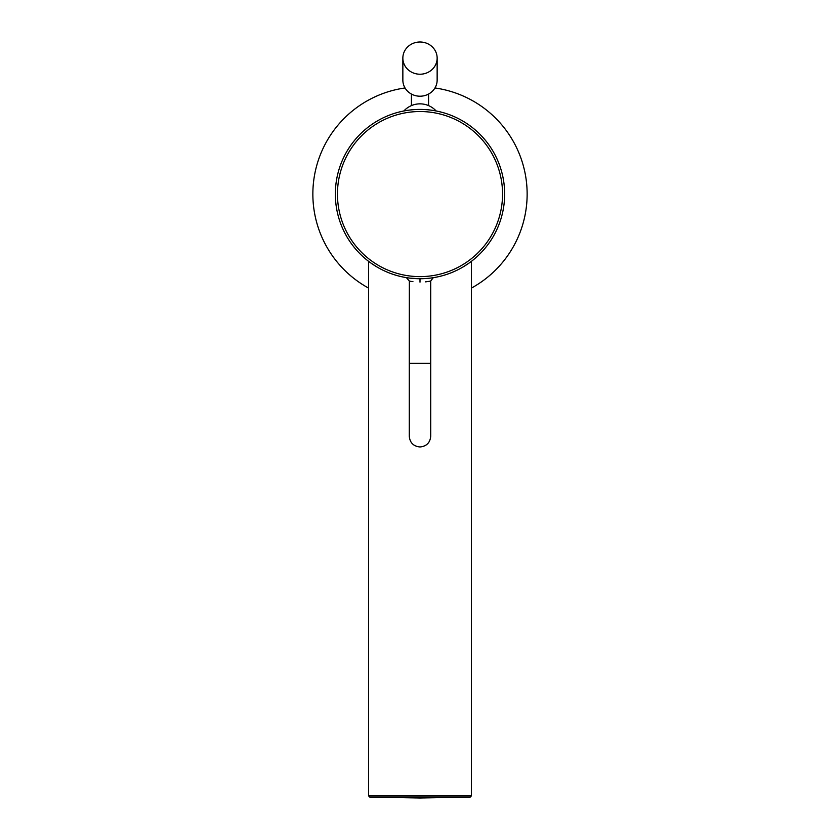 <?xml version="1.0" encoding="UTF-8"?>
<svg xmlns="http://www.w3.org/2000/svg" width="840" height="840" viewBox="0 0 840 840"><rect width="100%" height="100%" fill="white"/><g stroke="black" fill="none" stroke-linecap="round" stroke-linejoin="round"><path stroke-width="1.26" d="M368.56 261.314L371.081 263.161L368.56 261.314L368.56 795.816L471.44 795.816L470.148 797.129L369.852 797.129L368.56 795.816M371.133 263.204L377.149 267.078L371.133 263.204M468.919 263.161L471.44 261.314L471.44 795.816M468.867 263.204L462.851 267.078M461.654 267.771L460.383 268.475M459.039 269.189L458.231 269.608M454.619 271.331L453.033 272.024M451.406 272.685L449.736 273.336M448.046 273.956L446.324 274.533M441.021 276.077L439.226 276.518M435.603 277.284L433.776 277.599M427.991 278.355L424.578 278.607M420.126 278.733L419.223 278.723M417.186 278.681L416.472 278.659M406.224 277.599L404.397 277.284M400.774 276.518L398.979 276.077M393.677 274.533L391.955 273.956M390.264 273.336L388.594 272.685M386.967 272.024L385.381 271.331M381.749 269.598L380.961 269.189M379.617 268.475L378.346 267.771M335.349 194.072A84.651 84.651 0 0 1 420 109.421A84.651 84.651 0 0 1 504.651 194.072A84.651 84.651 0 0 1 420 278.733A84.651 84.651 0 0 1 335.349 194.072A84.651 84.651 0 0 1 420 109.421A84.651 84.651 0 0 1 504.651 194.072A84.651 84.651 0 0 0 436.139 110.975A21.851 21.851 0 0 0 403.862 110.975L405.615 110.649M434.385 110.649L436.139 110.975M405.899 110.607L406.455 110.513M408.481 110.208L409.112 110.124M414.11 109.63L414.907 109.578M417.659 109.452L418.593 109.431M419.454 109.421L420.546 109.421M421.407 109.431L422.342 109.452M425.093 109.578L425.891 109.63M430.889 110.124L431.519 110.208M433.545 110.513L434.102 110.607M420 278.775L420 278.733C402.581 277.546 402.581 277.546 420 278.733L420 282.156C406.182 280.917 406.182 280.917 420 282.156C433.818 280.917 433.818 280.917 420 282.156M408.471 277.945L409.447 278.072L408.471 277.945M411.065 278.26L411.716 278.324L411.065 278.26M413.847 278.502L415.59 278.618L413.847 278.502M425.859 278.523L424.41 278.618M429.618 278.187L430.343 278.093M432.159 277.851L433.072 277.715M427.34 278.407L420.409 278.733M419.265 278.723L409.836 278.124M409.353 278.061L407.306 277.778M408.062 277.882L409.3 278.05M410.739 278.219L411.296 278.281M409.353 281.032L409.28 363.384L430.721 363.384L430.71 281.022L433.209 277.694M430.007 281.169L429.429 281.274M428.757 281.4L427.854 281.547M426.783 281.705L425.555 281.852M412.933 281.663L412.199 281.558M411.18 281.389L410.445 281.253M471.44 288.078A107.163 107.163 0 0 0 434.963 87.969M405.038 87.969A107.163 107.163 0 0 0 368.56 288.078M434.081 277.546L433.125 277.704M444.707 275.048L444.14 275.216M392.049 273.987L393.55 274.491M446.45 274.491L447.951 273.987M395.294 275.048L395.861 275.216M402.854 58.107L402.854 80.105A17.146 16.107 0 0 0 420 96.212A17.146 16.107 0 0 0 437.147 80.105L437.147 58.107A17.146 16.107 0 0 0 420 42A17.146 16.107 0 0 0 402.854 58.107A17.146 16.107 0 0 0 420 74.225A17.146 16.107 0 0 0 437.147 58.107M337.449 194.072A82.551 82.551 0 0 1 420 111.531A82.551 82.551 0 0 1 502.551 194.072A82.551 82.551 0 0 1 420 276.623A82.551 82.551 0 0 1 337.449 194.072M409.28 281.022L406.413 277.631L407.6 277.82M414.141 278.523L415.601 278.618M431.823 277.904L430.479 278.082M409.28 436.254L409.28 363.384L409.28 436.254C409.92 442.764 413.49 446.334 420 446.964C426.51 446.334 430.08 442.764 430.721 436.254L430.721 363.384L430.721 436.254M432.705 277.904L434.144 277.589M426.122 278.512L424.116 278.628M407.295 277.904L406.413 277.631M369.852 797.129L420 798L470.148 797.129M411.432 94.059L411.432 105.599M428.568 94.059L428.568 105.599"/></g></svg>

